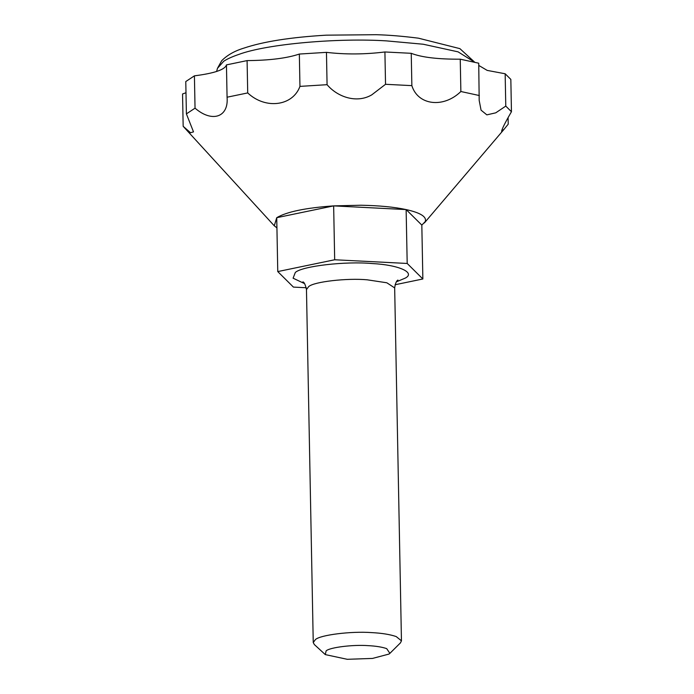 <?xml version="1.0" encoding="UTF-8"?>
<svg xmlns="http://www.w3.org/2000/svg" width="694" height="694" viewBox="0 0 694 694"><rect width="100%" height="100%" fill="white"/><g stroke="black" fill="none" stroke-linecap="round" stroke-linejoin="round"><path stroke-width="1.04" d="M388.978 654.069L389.881 653.358L386.697 648.621C382.004 647.025 375.818 646.027 368.141 645.646C353.073 644.509 329.841 647.381 326.128 650.859L325.286 654.598L347.243 659.3L372.487 658.433L388.978 654.069M325.286 654.598L314.321 644.535L313.246 642.54L315.44 639.556C320.394 634.915 351.372 631.08 371.464 632.598C381.7 633.11 389.941 634.429 396.205 636.563L401.453 640.84L400.447 642.878L389.881 653.358M425.266 221.568L421.822 225.099L406.163 209.588C420.495 212.78 426.862 216.771 425.266 221.568M276.923 227.884L274.277 225.802L276.733 217.69C286.683 211.791 305.646 207.862 333.623 205.884L276.733 217.69L277.765 271.58L293.423 287.099L306.28 287.75M333.684 205.884L361.036 205.233C379.358 205.58 394.383 207.029 406.129 209.579L333.623 205.884M479.346 95.538L460.868 91.513C443.553 108.438 417.918 105.41 411.863 85.64L385.534 84.295L371.732 94.878C356.464 103.805 337.223 96.77 327.074 84.685L326.458 52.354C345.326 54.583 364.818 54.453 384.91 51.972L411.238 53.308C421.51 57.342 437.845 59.302 460.243 59.181L478.73 63.206L479.19 100.448L481.063 110.164L486.85 114.866L495.759 112.827L505.779 106.095L511.452 111.725L510.836 79.394L505.154 73.772L487.188 70.398L478.773 65.436M274.277 225.802L183.164 126.308L190.529 132.736L193.505 131.877L186.4 113.885L195.04 108.16C212.13 122.968 228.847 117.199 227.068 97.212L247.715 92.927C265.429 109.661 292.729 106.191 299.955 86.386L327.074 84.685M508.095 117.59L508.225 124.148L504.2 129.145L501.597 131.209M501.693 131.452C501.51 129.839 504.764 123.272 511.452 111.725M411.863 85.64L411.238 53.308M460.868 91.513L460.243 59.181M505.779 106.095L505.154 73.772M183.164 126.308L182.548 93.976L185.992 92.736M186.4 113.885L185.775 81.554L194.415 75.837C214.377 73.295 225.056 69.643 226.452 64.889L247.09 60.604C269.515 60.421 286.926 58.235 299.34 54.054L326.458 52.354M195.04 108.16L194.415 75.837M227.068 97.212L226.452 64.889M247.715 92.927L247.09 60.604M299.955 86.386L299.34 54.054M385.534 84.295L384.91 51.972M395.068 284.748L422.863 278.979L421.822 225.099M422.863 278.979L407.196 263.46L334.682 259.764L333.649 205.875M334.682 259.764L277.765 271.58M407.196 263.46L406.129 209.579M216.597 71.491L217.456 68.35L223.676 61.298C227.025 59.042 231.935 56.795 238.415 54.566C267.225 43.722 339.435 37.797 386.567 40.894L423.227 44.234L458.066 51.85L474.609 62.174M401.453 640.84L394.669 287.906L386.827 282.779L367.213 279.812C347.243 277.93 313.827 281.712 308.665 286.613L306.47 289.598L313.246 642.54M304.545 283.612L293.094 278.19L295.314 272.473C302.09 266.045 345.942 261.083 372.149 263.547C398.798 264.865 415.836 272.638 405.313 278.086L396.361 281.851M474.696 62.2L459.896 48.641L418.473 38.187C402.789 36.192 388.718 35.03 376.252 34.7L326.197 35.168C290.725 37.268 263.252 41.597 243.785 48.155C234.615 50.94 227.268 55.112 221.716 60.682L217.456 68.35M424.39 222.921L504.2 129.145M306.47 289.598C305.386 284.705 304.189 282.137 302.879 281.885M397.94 280.072L397.957 280.064C396.456 280.749 395.354 283.36 394.669 287.906"/></g></svg>
